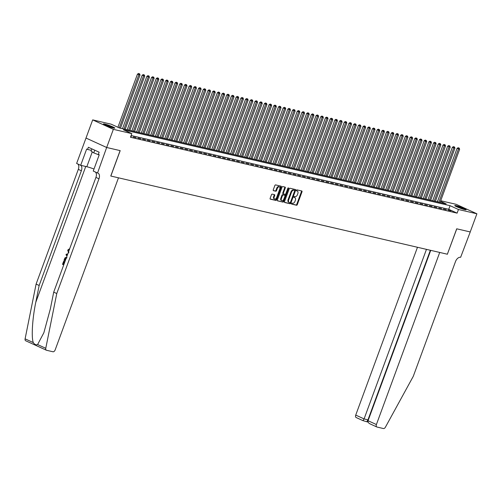<?xml version="1.0" encoding="UTF-8"?>
<svg xmlns="http://www.w3.org/2000/svg" width="502" height="502" viewBox="0 0 502 502"><rect width="100%" height="100%" fill="white"/><g stroke="black" fill="none" stroke-linecap="round" stroke-linejoin="round"><path stroke-width="0.75" d="M291.524 203.536A0.533 0.326 114.6 0 0 291.668 204.113L296.569 205.249A0.766 0.471 114.6 0 0 297.291 204.647L302.009 191.814A0.766 0.471 114.6 0 0 301.815 190.998L296.908 189.856A0.533 0.326 114.6 0 0 296.544 190.854L297.178 191.005A2.441 1.5 114.6 0 1 297.353 191.061A2.441 1.5 114.6 0 1 297.818 193.628L297.422 194.694A2.441 1.5 114.6 0 1 295.107 196.633L294.473 196.483A0.533 0.326 114.6 0 0 294.103 197.487L294.737 197.631A2.441 1.5 114.6 0 1 294.912 197.694A2.441 1.5 114.6 0 1 295.377 200.254L294.981 201.321A2.441 1.5 114.6 0 1 292.666 203.26L292.032 203.115A0.533 0.326 114.6 0 0 291.524 203.536M104.774 124.038A6.062 0.59 -159.8 0 1 111.18 126.19A6.062 0.59 -159.8 0 1 114.82 128.123A6.062 0.59 -159.8 0 1 113.49 128.023A6.062 0.59 -159.8 0 1 107.083 125.876A6.062 0.59 -159.8 0 1 103.437 123.938A6.062 0.59 -159.8 0 1 104.774 124.038M456.098 205.657A6.062 0.59 -159.8 0 1 462.499 207.803A6.062 0.59 -159.8 0 1 466.145 209.742A6.062 0.59 -159.8 0 1 464.814 209.635A6.062 0.59 -159.8 0 1 458.408 207.489A6.062 0.59 -159.8 0 1 454.762 205.55A6.062 0.59 -159.8 0 1 456.098 205.657M272.191 194.136A0.766 0.471 114.6 0 0 271.463 194.738L270.139 198.34A0.766 0.471 114.6 0 0 270.34 199.156L275.786 200.423A0.766 0.471 114.6 0 0 276.508 199.815L281.227 186.989A0.766 0.471 114.6 0 0 281.032 186.167L275.585 184.905A0.766 0.471 114.6 0 0 274.864 185.508L273.264 189.856A0.766 0.471 114.6 0 0 273.458 190.678L275.793 191.218A0.766 0.471 114.6 0 0 276.514 190.609L277.305 188.457A2.039 1.249 114.6 0 1 279.388 186.888A2.039 1.249 114.6 0 1 279.777 189.028L276.671 197.474A2.039 1.249 114.6 0 1 274.588 199.043A2.039 1.249 114.6 0 1 274.199 196.903L274.719 195.498A0.766 0.471 114.6 0 0 274.519 194.676L272.191 194.136M440.706 200.737L456.23 204.339L476.9 213.789L470.223 231.943L456.707 228.805L447.357 254.219L110.842 176.045L120.191 150.631L106.675 147.488L113.358 129.334L92.688 119.89L111.13 124.17L119.514 128.004L446.159 203.887L440.499 201.296M476.9 213.789L458.451 209.503L450.074 205.676L123.423 129.792L131.806 133.62L113.358 129.334M131.806 133.62L130.47 137.253L457.115 213.137L458.451 209.503M284.49 201.672A0.766 0.471 114.6 0 0 284.69 202.494L290.131 203.756A0.766 0.471 114.6 0 0 290.853 203.153L295.578 190.321A0.766 0.471 114.6 0 0 295.377 189.499L289.93 188.237A0.766 0.471 114.6 0 0 289.208 188.84L284.49 201.672M282.959 202.086L277.512 200.825A0.766 0.471 114.6 0 1 277.317 200.003L282.036 187.177A0.766 0.471 114.6 0 1 282.758 186.568L285.092 187.108A0.766 0.471 114.6 0 1 285.287 187.93L283.373 193.132A0.766 0.471 114.6 0 0 283.574 193.954L285.117 194.312A0.766 0.471 114.6 0 0 285.839 193.709L287.834 188.288A0.533 0.326 114.6 0 1 288.481 188.438L283.68 201.484A0.766 0.471 114.6 0 1 282.959 202.086L277.305 200.649M448.129 210.137L450.953 210.79L448.129 210.137M443.429 209.045L446.253 209.698L443.429 209.045M438.729 207.953L441.553 208.606L438.729 207.953M434.029 206.862L436.853 207.514L434.029 206.862M429.329 205.77L432.153 206.422L429.329 205.77M424.629 204.678L427.453 205.331L424.629 204.678M419.929 203.586L422.753 204.239L419.929 203.586M415.229 202.494L418.053 203.147L415.229 202.494M410.529 201.402L413.353 202.055L410.529 201.402M405.829 200.311L408.653 200.963L405.829 200.311M401.129 199.219L403.953 199.871L401.129 199.219M396.429 198.127L399.253 198.779L396.429 198.127M391.729 197.035L394.553 197.688L391.729 197.035M387.029 195.943L389.853 196.596L387.029 195.943M382.329 194.851L385.153 195.504L382.329 194.851M377.629 193.759L380.453 194.412L377.629 193.759M372.93 192.668L375.753 193.32L372.93 192.668M368.23 191.576L371.053 192.228L368.23 191.576M363.53 190.484L366.353 191.136L363.53 190.484M358.83 189.392L361.653 190.045L358.83 189.392M354.13 188.3L356.953 188.953L354.13 188.3M349.43 187.208L352.253 187.861L349.43 187.208M344.73 186.117L347.553 186.769L344.73 186.117M340.03 185.025L342.853 185.677L340.03 185.025M335.33 183.933L338.153 184.585L335.33 183.933M330.63 182.841L333.453 183.494L330.63 182.841M325.93 181.749L328.754 182.402L325.93 181.749M321.23 180.657L324.054 181.31L321.23 180.657M316.53 179.565L319.354 180.218L316.53 179.565M311.83 178.474L314.654 179.126L311.83 178.474M307.13 177.382L309.954 178.034L307.13 177.382M302.43 176.29L305.254 176.942L302.43 176.29M297.73 175.198L300.554 175.851L297.73 175.198M293.03 174.106L295.854 174.759L293.03 174.106M288.33 173.014L291.154 173.673L288.33 173.014M283.63 171.922L286.454 172.581L283.63 171.922M278.93 170.831L281.754 171.489L278.93 170.831M274.23 169.739L277.054 170.398L274.23 169.739M269.53 168.647L272.354 169.306L269.53 168.647M264.83 167.555L267.654 168.214L264.83 167.555M260.13 166.463L262.954 167.122L260.13 166.463M255.43 165.371L258.254 166.03L255.43 165.371M250.73 164.279L253.554 164.938L250.73 164.279M246.03 163.188L248.854 163.847L246.03 163.188M241.33 162.096L244.154 162.755L241.33 162.096M236.63 161.004L239.454 161.663L236.63 161.004M231.93 159.912L234.754 160.571L231.93 159.912M227.23 158.82L230.054 159.479L227.23 158.82M222.53 157.728L225.354 158.387L222.53 157.728M217.83 156.637L220.654 157.295L217.83 156.637M213.13 155.545L215.954 156.204L213.13 155.545M208.43 154.453L211.254 155.112L208.43 154.453M203.73 153.361L206.554 154.02L203.73 153.361M199.03 152.269L201.854 152.928L199.03 152.269M194.33 151.177L197.154 151.836L194.33 151.177M189.63 150.085L192.454 150.744L189.63 150.085M184.931 148.994L187.754 149.652L184.931 148.994M180.231 147.902L183.054 148.561L180.231 147.902M175.531 146.81L178.354 147.469L175.531 146.81M170.831 145.718L173.654 146.377L170.831 145.718M166.131 144.626L168.954 145.285L166.131 144.626M161.431 143.534L164.254 144.193L161.431 143.534M156.731 142.442L159.554 143.101L156.731 142.442M152.031 141.351L154.854 142.01L152.031 141.351M147.331 140.259L150.154 140.918L147.331 140.259M142.631 139.167L145.454 139.826L142.631 139.167M137.931 138.075L140.755 138.734L137.931 138.075M133.231 136.983L136.055 137.642L133.231 136.983M457.115 213.137L448.738 209.303L131.11 135.515M130.815 136.306L131.355 136.55L130.777 136.412M106.675 147.488L86.005 138.044L92.688 119.89M437.142 201.791L438.026 200.11M448.738 209.303L450.074 205.676M294.517 197.531A2.441 1.5 114.6 0 0 294.354 197.437A2.441 1.5 114.6 0 0 294.178 197.374L294.737 197.631M296.958 190.898A2.441 1.5 114.6 0 0 296.795 190.804A2.441 1.5 114.6 0 0 296.619 190.747L297.178 191.005M291.499 203.95L296.011 204.998A0.766 0.471 114.6 0 0 296.732 204.389L301.451 191.563A0.766 0.471 114.6 0 0 301.464 190.917M284.477 202.319L289.572 203.498A0.766 0.471 114.6 0 0 290.294 202.896L295.019 190.063A0.766 0.471 114.6 0 0 295.025 189.417M289.993 202.639A0.533 0.326 114.6 0 0 290.501 202.218L294.643 190.955A0.533 0.326 114.6 0 0 294.505 190.383L293.833 190.227A2.441 1.5 114.6 0 0 291.518 192.166L288.688 199.859A2.441 1.5 114.6 0 0 289.146 202.425A2.441 1.5 114.6 0 0 289.321 202.482L289.993 202.639M294.015 190.158A0.533 0.326 114.6 0 0 293.946 190.126L294.505 190.383M288.763 202.231A2.441 1.5 114.6 0 1 288.587 202.168A2.441 1.5 114.6 0 1 288.129 199.608L290.959 191.908A2.441 1.5 114.6 0 1 293.275 189.969L293.946 190.126M283.467 193.904L283.015 193.697A0.766 0.471 114.6 0 1 282.814 192.881L284.728 187.673A0.766 0.471 114.6 0 0 284.741 187.033M282.4 201.835A0.766 0.471 114.6 0 0 283.122 201.227L287.922 188.187A0.533 0.326 114.6 0 0 287.953 188.068M281.39 198.535A2.039 1.249 114.6 0 0 281.773 200.674A2.039 1.249 114.6 0 0 283.856 199.106L284.948 196.131A0.766 0.471 114.6 0 0 284.753 195.309L283.203 194.952A0.766 0.471 114.6 0 0 282.482 195.56L281.39 198.535L280.831 198.277A2.039 1.249 114.6 0 0 281.214 200.423L281.773 200.674M284.295 195.102A0.766 0.471 114.6 0 0 284.195 195.058L284.753 195.309M280.831 198.277L281.923 195.303A0.766 0.471 114.6 0 1 282.645 194.694L284.195 195.058M274.588 199.043L274.029 198.792A2.039 1.249 114.6 0 1 273.64 196.646L274.161 195.24A0.766 0.471 114.6 0 0 274.167 194.594M279.388 186.888L278.83 186.631A2.039 1.249 114.6 0 0 276.746 188.2L277.305 188.457M273.251 190.503L275.234 190.961A0.766 0.471 114.6 0 0 275.956 190.358L276.746 188.2M270.132 198.987L275.228 200.166A0.766 0.471 114.6 0 0 275.949 199.564L280.668 186.731A0.766 0.471 114.6 0 0 280.681 186.085M440.066 202.469L459.631 149.289L457.065 148.379L437.386 201.848M458.74 147.964L458.182 147.707L458.74 147.964L458.458 149.019L438.892 202.199M459.211 148.071L459.631 149.289M457.065 148.379L458.182 147.707M455.96 206.397A5.246 0.515 -159.8 0 1 460.416 207.746A5.246 0.515 -159.8 0 1 464.683 209.61M461.953 208.801A4.857 0.477 20.2 0 0 458.564 207.552M465.178 209.717A6.024 0.59 20.2 0 0 455.515 206.165M104.642 124.785A5.246 0.515 -159.8 0 1 109.097 126.134A5.246 0.515 -159.8 0 1 113.358 127.991M110.635 127.188A4.857 0.477 20.2 0 0 107.24 125.939M91.872 148.868L91.057 151.083L93.742 152.884L99.17 154.961M94.74 150.18L93.742 152.884M113.854 128.104A6.024 0.59 20.2 0 0 104.19 124.546M417.476 247.279L355.73 415.091L364.082 418.906L368.324 419.973M426.462 249.362L364.082 418.906L363.015 420.651L368.129 422.132M447.426 254.238L439.721 252.443L376.4 424.541A2.334 1.431 114.6 0 0 376.839 426.989A2.334 1.431 114.6 0 0 377.008 427.045L383.428 428.539A2.334 1.431 114.6 0 0 385.404 427.196L413.265 376.349L455.477 261.624A5.44 3.338 -65.4 0 1 460.635 257.306L470.242 231.949L456.776 228.818L447.364 254.207M430.729 250.36L368.048 420.72L376.4 424.541M356.338 417.595A2.334 1.431 -65.4 0 1 356.169 417.538A2.334 1.431 -65.4 0 1 355.73 415.091M430.365 250.272L367.985 419.816L366.918 421.554M368.048 420.72C367.759 422.107 368.524 423.199 370.332 423.995L376.839 426.989M63.98 264.228A10.128 0.991 20.2 0 0 63.409 263.977L64.312 261.523A10.128 0.991 20.2 0 0 63.861 261.329L64.312 261.523M68.648 252.933L67.695 250.147L69.282 248.917L69.157 249.576L68.065 250.354L69.508 249.657M25.859 340.827A2.334 1.431 -65.4 0 1 25.69 340.764A2.334 1.431 -65.4 0 1 25.1 338.85L36.1 284.088L39.156 285.487L35.786 302.279C32.41 318.262 31.224 337.294 33.276 342.584C34.632 344.523 36.075 345.181 37.6 344.56L43.875 332.713L50.338 308.931L53.708 292.139L95.926 177.407A5.44 3.338 114.6 0 0 95.418 172.035M118.478 177.821L55.157 349.913A2.334 1.431 114.6 0 1 52.948 351.764L46.529 350.271A2.334 1.431 114.6 0 1 46.366 350.214A2.334 1.431 114.6 0 1 45.77 348.3L56.77 293.538L98.982 178.806A5.44 3.338 114.6 0 0 97.953 173.096A5.44 3.338 114.6 0 0 97.564 172.958L106.656 147.488L120.122 150.613L110.766 176.026L118.478 177.821M97.306 172.901L93.253 171.05L99.239 154.785L98.342 154.371L99.145 152.194L88.365 147.268L87.561 149.445L86.664 149.038L80.684 165.302L76.63 163.451L86.005 138.044M85.98 138.037L106.656 147.488M53.708 292.139L56.77 293.538M36.1 284.088L78.312 169.356A5.44 3.338 114.6 0 0 77.804 163.985M80.797 165.327A5.44 3.338 114.6 0 1 81.368 170.755L39.156 285.487M80.684 165.302L86.815 166.727A8.747 0.853 -159.8 0 1 93.999 169.023M87.561 149.445L91.339 150.324M68.065 250.354L68.874 252.311M66.998 256.02L66.013 254.84L66.27 254.144L67.714 254.075M67.506 254.652L66.528 254.671L67.212 255.443M65.21 260.883L63.999 260.331L64.877 258.091L65.348 257.57L66.967 257.513M66.735 258.122L65.266 258.323L64.607 259.892L65.436 260.268M65.461 260.205A10.128 0.991 20.2 0 0 64.89 259.954L65.266 258.323M64.03 261.454L63.409 263.977M63.126 263.914L63.955 264.29M63.729 264.905L62.518 264.353L63.647 261.278M435.366 201.377L454.931 148.197L452.365 147.287L432.686 200.756M454.04 146.873L453.482 146.615L454.04 146.873L453.758 147.927L434.192 201.107M454.511 146.979L454.931 148.197M452.365 147.287L453.482 146.615M430.666 200.285L450.231 147.105L447.665 146.195L427.986 199.664M449.34 145.781L448.782 145.524L449.34 145.781L449.058 146.835L429.492 200.016M449.811 145.887L450.231 147.105M447.665 146.195L448.782 145.524M425.966 199.194L445.531 146.013L442.965 145.103L423.286 198.572M444.64 144.689L444.082 144.432L444.64 144.689L444.358 145.743L424.792 198.924M445.111 144.796L445.531 146.013M442.965 145.103L444.082 144.432M421.266 198.102L440.831 144.921L438.265 144.011L418.586 197.481M439.94 143.597L439.382 143.34L439.94 143.597L439.658 144.651L420.092 197.832M440.411 143.704L440.831 144.921M438.265 144.011L439.382 143.34M416.566 197.01L436.131 143.829L433.565 142.919L413.886 196.389M435.24 142.505L434.682 142.248L435.24 142.505L434.958 143.559L415.392 196.74M435.711 142.612L436.131 143.829M433.565 142.919L434.682 142.248M411.866 195.918L431.431 142.737L428.865 141.828L409.186 195.297M430.54 141.413L429.982 141.156L430.54 141.413L430.258 142.468L410.692 195.648M431.011 141.52L431.431 142.737M428.865 141.828L429.982 141.156M407.166 194.826L426.731 141.646L424.165 140.736L404.486 194.205M425.84 140.322L425.282 140.064L425.84 140.322L425.558 141.376L405.992 194.556M426.311 140.428L426.731 141.646M424.165 140.736L425.282 140.064M402.466 193.734L422.031 140.554L419.465 139.644L399.787 193.113M421.14 139.23L420.582 138.972L421.14 139.23L420.858 140.284L401.293 193.465M421.611 139.336L422.031 140.554M419.465 139.644L420.582 138.972M397.766 192.642L417.331 139.462L414.765 138.552L395.087 192.021M416.44 138.138L415.882 137.881L416.44 138.138L416.158 139.192L396.593 192.373M416.911 138.245L417.331 139.462M414.765 138.552L415.882 137.881M393.066 191.551L412.631 138.37L410.065 137.46L390.387 190.929M411.74 137.046L411.182 136.789L411.74 137.046L411.458 138.1L391.893 191.281M412.211 137.153L412.631 138.37M410.065 137.46L411.182 136.789M388.366 190.459L407.931 137.278L405.365 136.368L385.687 189.838M407.04 135.954L406.482 135.697L407.04 135.954L406.758 137.008L387.193 190.189M407.511 136.061L407.931 137.278M405.365 136.368L406.482 135.697M383.666 189.367L403.231 136.186L400.665 135.276L380.987 188.746M402.34 134.862L401.782 134.605L402.34 134.862L402.058 135.916L382.493 189.097M402.811 134.969L403.231 136.186M400.665 135.276L401.782 134.605M378.966 188.275L398.532 135.094L395.965 134.185L376.287 187.654M397.64 133.77L397.082 133.513L397.64 133.77L397.358 134.825L377.793 188.005M398.111 133.877L398.532 135.094M395.965 134.185L397.082 133.513M374.266 187.183L393.832 134.003L391.265 133.093L371.587 186.562M392.94 132.679L392.382 132.421L392.94 132.679L392.658 133.733L373.093 186.913M393.411 132.785L393.832 134.003M391.265 133.093L392.382 132.421M369.566 186.091L389.132 132.911L386.565 132.001L366.887 185.47M388.241 131.587L387.682 131.329L388.241 131.587L387.958 132.641L368.393 185.822M388.711 131.693L389.132 132.911M386.565 132.001L387.682 131.329M364.866 185L384.432 131.819L381.865 130.909L362.187 184.378M383.541 130.495L382.982 130.238L383.541 130.495L383.258 131.549L363.693 184.73M384.011 130.602L384.432 131.819M381.865 130.909L382.982 130.238M360.166 183.908L379.732 130.727L377.165 129.817L357.487 183.286M378.841 129.403L378.282 129.146L378.841 129.403L378.558 130.457L358.993 183.638M379.311 129.51L379.732 130.727M377.165 129.817L378.282 129.146M355.466 182.816L375.032 129.635L372.465 128.725L352.787 182.195M374.141 128.311L373.582 128.054L374.141 128.311L373.858 129.365L354.293 182.546M374.611 128.418L375.032 129.635M372.465 128.725L373.582 128.054M350.766 181.724L370.332 128.543L367.765 127.633L348.087 181.103M369.441 127.219L368.882 126.962L369.441 127.219L369.158 128.274L349.593 181.454M369.911 127.326L370.332 128.543M367.765 127.633L368.882 126.962M346.066 180.632L365.632 127.452L363.065 126.542L343.387 180.011M364.741 126.127L364.182 125.87L364.741 126.127L364.458 127.182L344.893 180.362M365.211 126.234L365.632 127.452M363.065 126.542L364.182 125.87M341.366 179.54L360.932 126.36L358.365 125.45L338.687 178.919M360.041 125.036L359.482 124.778L360.041 125.036L359.758 126.09L340.193 179.27M360.511 125.142L360.932 126.36M358.365 125.45L359.482 124.778M336.666 178.448L356.232 125.268L353.665 124.358L333.987 177.827M355.341 123.944L354.782 123.687L355.341 123.944L355.058 124.998L335.493 178.179M355.811 124.05L356.232 125.268M353.665 124.358L354.782 123.687M331.966 177.357L351.532 124.176L348.965 123.266L329.287 176.735M350.641 122.852L350.082 122.595L350.641 122.852L350.358 123.906L330.793 177.087M351.111 122.959L351.532 124.176M348.965 123.266L350.082 122.595M327.266 176.265L346.832 123.084L344.265 122.174L324.587 175.644M345.941 121.76L345.382 121.503L345.941 121.76L345.658 122.814L326.093 175.995M346.411 121.867L346.832 123.084M344.265 122.174L345.382 121.503M322.566 175.173L342.132 121.992L339.565 121.082L319.887 174.552M341.241 120.668L340.682 120.411L341.241 120.668L340.958 121.722L321.393 174.903M341.711 120.775L342.132 121.992M339.565 121.082L340.682 120.411M317.866 174.081L337.432 120.9L334.865 119.991L315.187 173.46M336.541 119.576L335.982 119.319L336.541 119.576L336.258 120.631L316.693 173.811M337.011 119.683L337.432 120.9M334.865 119.991L335.982 119.319M313.166 172.989L332.732 119.809L330.165 118.899L310.487 172.368M331.841 118.485L331.282 118.227L331.841 118.485L331.558 119.539L311.993 172.719M332.311 118.591L332.732 119.809M330.165 118.899L331.282 118.227M308.466 171.897L328.032 118.717L325.465 117.807L305.787 171.276M327.141 117.393L326.582 117.135L327.141 117.393L326.858 118.447L307.293 171.628M327.611 117.499L328.032 118.717M325.465 117.807L326.582 117.135M303.766 170.805L323.332 117.625L320.765 116.715L301.087 170.184M322.441 116.301L321.882 116.044L322.441 116.301L322.158 117.355L302.593 170.536M322.911 116.408L323.332 117.625M320.765 116.715L321.882 116.044M299.066 169.714L318.632 116.533L316.065 115.623L296.387 169.092M317.741 115.209L317.182 114.952L317.741 115.209L317.459 116.263L297.893 169.444M318.212 115.316L318.632 116.533M316.065 115.623L317.182 114.952M294.367 168.622L313.932 115.441L311.365 114.531L291.687 168.001M313.041 114.117L312.482 113.86L313.041 114.117L312.759 115.171L293.193 168.352M313.512 114.224L313.932 115.441M311.365 114.531L312.482 113.86M289.667 167.53L309.232 114.349L306.666 113.439L286.987 166.909M308.341 113.025L307.782 112.768L308.341 113.025L308.059 114.079L288.493 167.26M308.812 113.132L309.232 114.349M306.666 113.439L307.782 112.768M284.967 166.438L304.532 113.257L301.966 112.348L282.287 165.817M303.641 111.933L303.082 111.676L303.641 111.933L303.359 112.988L283.793 166.168M304.112 112.04L304.532 113.257M301.966 112.348L303.082 111.676M280.267 165.346L299.832 112.166L297.266 111.256L277.587 164.725M298.941 110.842L298.383 110.584L298.941 110.842L298.659 111.896L279.093 165.076M299.412 110.948L299.832 112.166M297.266 111.256L298.383 110.584M275.567 164.254L295.132 111.074L292.566 110.164L272.887 163.633M294.241 109.75L293.683 109.492L294.241 109.75L293.959 110.804L274.393 163.985M294.712 109.856L295.132 111.074M292.566 110.164L293.683 109.492M270.867 163.163L290.432 109.982L287.866 109.072L268.187 162.541M289.541 108.658L288.983 108.401L289.541 108.658L289.259 109.712L269.693 162.893M290.012 108.765L290.432 109.982M287.866 109.072L288.983 108.401M266.167 162.071L285.732 108.89L283.166 107.98L263.487 161.449M284.841 107.566L284.283 107.309L284.841 107.566L284.559 108.62L264.993 161.801M285.312 107.673L285.732 108.89M283.166 107.98L284.283 107.309M261.467 160.979L281.032 107.798L278.466 106.888L258.787 160.358M280.141 106.474L279.583 106.217L280.141 106.474L279.859 107.528L260.293 160.709M280.612 106.581L281.032 107.798M278.466 106.888L279.583 106.217M256.767 159.887L276.332 106.706L273.766 105.796L254.087 159.266M275.441 105.382L274.883 105.125L275.441 105.382L275.159 106.437L255.593 159.617M275.912 105.489L276.332 106.706M273.766 105.796L274.883 105.125M252.067 158.795L271.632 105.615L269.066 104.705L249.387 158.174M270.741 104.29L270.183 104.033L270.741 104.29L270.459 105.345L250.893 158.525M271.212 104.397L271.632 105.615M269.066 104.705L270.183 104.033M247.367 157.703L266.932 104.523L264.366 103.613L244.687 157.082M266.041 103.199L265.483 102.941L266.041 103.199L265.759 104.253L246.193 157.433M266.512 103.305L266.932 104.523M264.366 103.613L265.483 102.941M242.667 156.611L262.232 103.431L259.666 102.521L239.987 155.99M261.341 102.107L260.783 101.85L261.341 102.107L261.059 103.161L241.493 156.342M261.812 102.213L262.232 103.431M259.666 102.521L260.783 101.85M237.967 155.52L257.532 102.339L254.966 101.429L235.287 154.898M256.641 101.015L256.083 100.758L256.641 101.015L256.359 102.069L236.793 155.25M257.112 101.122L257.532 102.339M254.966 101.429L256.083 100.758M233.267 154.428L252.832 101.247L250.266 100.337L230.587 153.807M251.941 99.923L251.383 99.666L251.941 99.923L251.659 100.977L232.093 154.158M252.412 100.03L252.832 101.247M250.266 100.337L251.383 99.666M228.567 153.336L248.132 100.155L245.566 99.245L225.887 152.715M247.241 98.831L246.683 98.574L247.241 98.831L246.959 99.885L227.393 153.066M247.712 98.938L248.132 100.155M245.566 99.245L246.683 98.574M223.867 152.244L243.432 99.063L240.866 98.154L221.187 151.623M242.541 97.739L241.983 97.482L242.541 97.739L242.259 98.794L222.693 151.974M243.012 97.846L243.432 99.063M240.866 98.154L241.983 97.482M219.167 151.152L238.732 97.972L236.166 97.062L216.487 150.531M237.841 96.648L237.283 96.39L237.841 96.648L237.559 97.702L217.993 150.882M238.312 96.754L238.732 97.972M236.166 97.062L237.283 96.39M214.467 150.06L234.032 96.88L231.466 95.97L211.788 149.439M233.141 95.556L232.583 95.298L233.141 95.556L232.859 96.61L213.294 149.791M233.612 95.662L234.032 96.88M231.466 95.97L232.583 95.298M209.767 148.968L229.332 95.788L226.766 94.878L207.088 148.347M228.441 94.464L227.883 94.207L228.441 94.464L228.159 95.518L208.594 148.699M228.912 94.571L229.332 95.788M226.766 94.878L227.883 94.207M205.067 147.877L224.632 94.696L222.066 93.786L202.388 147.255M223.741 93.372L223.183 93.115L223.741 93.372L223.459 94.426L203.894 147.607M224.212 93.479L224.632 94.696M222.066 93.786L223.183 93.115M200.367 146.785L219.932 93.604L217.366 92.694L197.688 146.164M219.041 92.28L218.483 92.023L219.041 92.28L218.759 93.334L199.194 146.515M219.512 92.387L219.932 93.604M217.366 92.694L218.483 92.023M195.667 145.693L215.232 92.512L212.666 91.602L192.988 145.072M214.341 91.188L213.783 90.931L214.341 91.188L214.059 92.242L194.494 145.423M214.812 91.295L215.232 92.512M212.666 91.602L213.783 90.931M190.967 144.601L210.533 91.42L207.966 90.511L188.288 143.98M209.641 90.096L209.083 89.839L209.641 90.096L209.359 91.151L189.794 144.331M210.112 90.203L210.533 91.42M207.966 90.511L209.083 89.839M186.267 143.509L205.833 90.329L203.266 89.419L183.588 142.888M204.941 89.005L204.383 88.747L204.941 89.005L204.659 90.059L185.094 143.239M205.412 89.111L205.833 90.329M203.266 89.419L204.383 88.747M181.567 142.417L201.133 89.237L198.566 88.327L178.888 141.796M200.242 87.913L199.683 87.655L200.242 87.913L199.959 88.967L180.394 142.148M200.712 88.019L201.133 89.237M198.566 88.327L199.683 87.655M176.867 141.326L196.433 88.145L193.866 87.235L174.188 140.704M195.542 86.821L194.983 86.564L195.542 86.821L195.259 87.875L175.694 141.056M196.012 86.928L196.433 88.145M193.866 87.235L194.983 86.564M172.167 140.234L191.733 87.053L189.166 86.143L169.488 139.612M190.842 85.729L190.283 85.472L190.842 85.729L190.559 86.783L170.994 139.964M191.312 85.836L191.733 87.053M189.166 86.143L190.283 85.472M167.467 139.142L187.033 85.961L184.466 85.051L164.788 138.521M186.142 84.637L185.583 84.38L186.142 84.637L185.859 85.691L166.294 138.872M186.612 84.744L187.033 85.961M184.466 85.051L185.583 84.38M162.767 138.05L182.333 84.869L179.766 83.96L160.088 137.429M181.442 83.545L180.883 83.288L181.442 83.545L181.159 84.6L161.594 137.78M181.912 83.652L182.333 84.869M179.766 83.96L180.883 83.288M158.067 136.958L177.633 83.778L175.066 82.868L155.388 136.337M176.742 82.453L176.183 82.196L176.742 82.453L176.459 83.508L156.894 136.688M177.212 82.56L177.633 83.778M175.066 82.868L176.183 82.196M153.367 135.866L172.933 82.686L170.366 81.776L150.688 135.245M172.042 81.362L171.483 81.104L172.042 81.362L171.759 82.416L152.194 135.596M172.512 81.468L172.933 82.686M170.366 81.776L171.483 81.104M148.667 134.774L168.233 81.594L165.666 80.684L145.988 134.153M167.342 80.27L166.783 80.013L167.342 80.27L167.059 81.324L147.494 134.505M167.812 80.376L168.233 81.594M165.666 80.684L166.783 80.013M143.967 133.683L163.533 80.502L160.966 79.592L141.288 133.061M162.642 79.178L162.083 78.921L162.642 79.178L162.359 80.232L142.794 133.413M163.112 79.285L163.533 80.502M160.966 79.592L162.083 78.921M139.267 132.591L158.833 79.41L156.266 78.5L136.588 131.97M157.942 78.086L157.383 77.829L157.942 78.086L157.659 79.14L138.094 132.321M158.412 78.193L158.833 79.41M156.266 78.5L157.383 77.829M134.567 131.499L154.133 78.318L151.566 77.408L131.888 130.878M153.242 76.994L152.683 76.737L153.242 76.994L152.959 78.048L133.394 131.229M153.712 77.101L154.133 78.318M151.566 77.408L152.683 76.737M129.867 130.407L149.433 77.226L146.866 76.317L127.188 129.786M148.542 75.902L147.983 75.645L148.542 75.902L148.259 76.957L128.694 130.137M149.012 76.009L149.433 77.226M146.866 76.317L147.983 75.645M125.167 129.315L144.733 76.135L142.166 75.225L122.488 128.694M143.842 74.811L143.283 74.553L143.842 74.811L143.559 75.865L123.994 129.045M144.312 74.917L144.733 76.135M142.166 75.225L143.283 74.553M120.467 128.223L140.033 75.043L137.466 74.133L117.914 127.27M139.142 73.719L138.583 73.461L139.142 73.719L138.859 74.773L119.307 127.91M139.612 73.825L140.033 75.043M137.466 74.133L138.583 73.461M301.451 191.563L302.009 191.814M296.732 204.389L297.291 204.647M296.011 204.998L296.569 205.249M295.019 190.063L295.578 190.321M290.294 202.896L290.853 203.153M289.572 203.498L290.131 203.756M293.275 189.969L293.833 190.227M290.959 191.908L291.518 192.166M288.129 199.608L288.688 199.859M284.728 187.673L285.287 187.93M282.814 192.881L283.373 193.132M287.922 188.187L288.481 188.438M283.122 201.227L283.68 201.484M282.645 194.694L283.203 194.952M281.923 195.303L282.482 195.56M274.161 195.24L274.719 195.498M273.64 196.646L274.199 196.903M275.956 190.358L276.514 190.609M275.234 190.961L275.793 191.218M280.668 186.731L281.227 186.989M275.949 199.564L276.508 199.815M275.228 200.166L275.786 200.423M35.786 302.279L85.748 166.476M95.926 177.407L98.982 178.806M81.368 170.755L78.312 169.356M25.1 338.85L33.276 342.584M37.6 344.56L45.77 348.3M92.274 151.899L86.815 166.727M294.354 197.437L294.912 197.694M296.795 190.804L297.353 191.061M293.984 190.139L294.542 190.396M288.587 202.168L289.146 202.425M282.959 193.678L283.517 193.935M284.245 195.077L284.803 195.328M363.053 420.689L356.169 417.538M25.69 340.764L46.366 350.214"/></g></svg>
